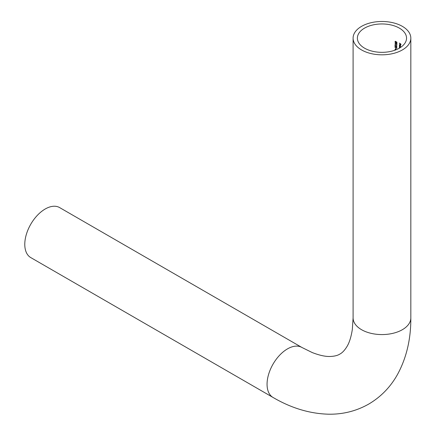 <?xml version="1.0" encoding="UTF-8"?>
<svg xmlns="http://www.w3.org/2000/svg" width="436" height="436" viewBox="0 0 436 436"><rect width="100%" height="100%" fill="white"/><g stroke="black" fill="none" stroke-linecap="round" stroke-linejoin="round"><path stroke-width="0.65" d="M273.04 397.463A28.869 16.666 120 0 1 268.614 374.333A28.869 16.666 120 0 1 287.471 348.893A28.869 16.666 120 0 1 301.903 347.465L59.623 207.585A28.869 16.666 120 0 0 45.191 209.013A28.869 16.666 120 0 0 26.334 234.454A28.869 16.666 120 0 0 30.76 257.583L273.04 397.463C291.243 408.107 309.751 413.688 328.564 414.2C343.001 414.429 356.386 411.055 368.72 404.079C380.901 396.902 390.503 387.015 397.528 374.42C406.516 357.863 410.946 339.023 410.826 317.909L410.826 38.145A28.869 16.666 0 0 0 402.373 26.362A28.869 16.666 0 0 0 370.916 22.748A28.869 16.666 0 0 0 353.095 38.145A28.869 16.666 0 0 0 361.548 49.933A28.869 16.666 0 0 0 393.01 53.546A28.869 16.666 0 0 0 410.826 38.145M395.67 48.412L395.67 49.126A24.585 14.192 180 0 1 395.866 49.203L395.866 48.489A24.585 14.192 0 0 0 395.67 48.412M396.526 46.859L396.896 46.619L396.4 46.93L395.021 45.322L395.021 46.581A24.585 14.192 180 0 1 395.223 46.657L395.223 45.796L396.417 47.104L396.962 46.777L396.351 45.911L396.776 46.69L396.4 46.93M396.537 47.034L396.962 46.777M396.913 43.638L395.986 43.06L395.665 43.785L395.174 43.131L395.523 42.69L394.972 43.05L395.659 43.949L396.242 43.382L396.727 43.687L396.727 44.314A24.585 14.192 180 0 1 396.913 44.401L396.913 43.638M395.174 43.131L395.523 42.853M395.523 42.69L394.972 43.05L395.659 43.949L396.275 43.616M396.913 42.216L395.986 41.638L395.665 42.363L395.174 41.709L395.523 41.262L394.972 41.622L395.659 42.526L396.242 41.96L396.727 42.265L396.727 42.892A24.585 14.192 180 0 1 396.913 42.973L396.913 42.216M395.174 41.709L395.523 41.431M395.523 41.262L394.972 41.622L395.659 42.526L396.275 42.194M396.727 44.864L396.727 45.148A24.585 14.192 0 0 0 395.021 44.472L395.021 44.636A24.585 14.192 180 0 1 396.913 45.393L396.727 44.864M396.727 47.709L396.727 47.993A24.585 14.192 0 0 0 395.021 47.317L395.021 47.486A24.585 14.192 180 0 1 396.913 48.243L396.727 47.709M395.986 49.393L394.972 49.628L395.141 49.301M399.343 28.111A24.585 14.192 0 0 0 372.551 25.032A24.585 14.192 0 0 0 357.378 38.145A24.585 14.192 0 0 0 364.578 48.183A24.585 14.192 0 0 0 391.37 51.257A24.585 14.192 0 0 0 406.543 38.145A24.585 14.192 0 0 0 399.343 28.111M399.343 43.104L399.343 43.268A24.585 14.192 180 0 1 400.106 43.731L400.106 44.467A24.585 14.192 180 0 1 400.264 44.565L400.264 43.829A24.585 14.192 180 0 1 400.722 44.134L400.722 44.87A24.585 14.192 180 0 1 400.875 44.973L400.875 44.069A24.585 14.192 0 0 0 399.343 43.104M399.343 44.723L399.643 45.72L399.469 44.973L399.888 44.734L399.888 45.944L400.281 46.042L400.292 44.973L399.916 44.581L399.343 44.723L399.916 44.581M399.343 45.927L399.343 46.091A24.585 14.192 180 0 1 400.913 47.083L400.913 46.919A24.585 14.192 0 0 0 399.343 45.927M399.343 46.941L399.921 46.766L399.343 46.941L399.545 47.797A24.585 14.192 0 0 0 399.343 47.682L399.343 47.846A24.585 14.192 180 0 1 399.632 48.014M400.395 45.976L400.493 45.638M400.848 44.799L400.722 44.134M400.848 44.063A24.754 14.29 0 0 0 400.384 43.758L400.264 43.829M400.232 44.396L400.106 43.731M400.232 43.66A24.754 14.29 0 0 0 399.463 43.197L399.343 43.268M400.014 44.663L399.888 45.944M400.03 45.862L400.03 44.837L400.362 45.557L400.03 45.862L400.482 45.486L400.15 45.791M400.913 46.93A24.754 14.29 0 0 0 399.463 46.02L399.343 46.091M399.752 47.944A24.754 14.29 0 0 0 399.463 47.775L399.343 47.846M399.469 47.208L399.921 46.935L399.469 47.208M399.589 47.137L399.921 46.935M396.853 42.821L396.727 42.265M396.853 42.194L396.242 41.96M396.853 44.249L396.727 43.687M396.853 43.616L396.242 43.382M396.913 45.273A24.754 14.29 0 0 0 395.147 44.565L395.021 44.636M396.896 46.619L396.351 46.08M395.147 46.51L395.147 45.48M396.913 48.118A24.754 14.29 0 0 0 395.147 47.41L395.021 47.486M395.795 49.055L395.795 48.461M395.299 49.633L396.111 49.486L395.174 49.704L395.43 49.399M301.903 347.465L312.307 352.588C319.474 355.345 325.376 356.637 330.003 356.474C334.303 356.332 337.584 355.536 339.851 354.081C342.244 352.849 344.576 350.402 346.849 346.745C349.307 342.821 351.133 337.066 352.326 329.48L353.095 317.909A28.869 16.666 0 0 0 361.548 329.692A28.869 16.666 0 0 0 402.373 329.692A28.869 16.666 0 0 0 410.826 317.909M353.095 317.909L353.095 38.145"/></g></svg>
